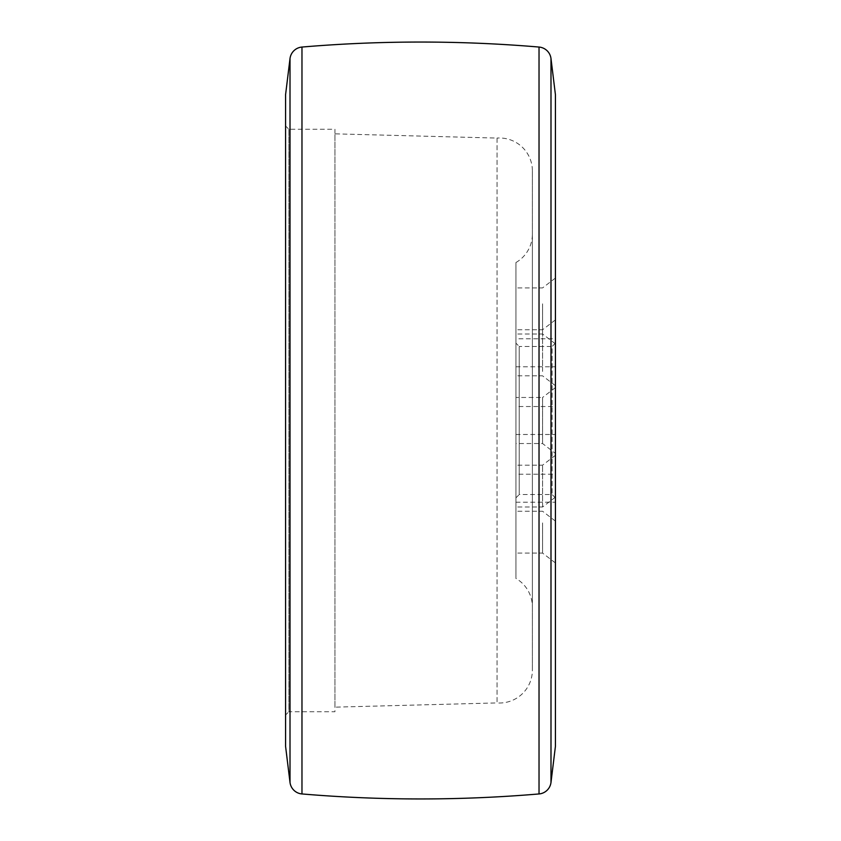 <?xml version="1.0" encoding="UTF-8"?>
<svg xmlns="http://www.w3.org/2000/svg" width="841" height="841" viewBox="0 0 841 841"><rect width="100%" height="100%" fill="white"/><g stroke="black" fill="none" stroke-linecap="round" stroke-linejoin="round"><path stroke-width="0.63" stroke-dasharray="4.21 3.15" d="M555.428 94.707L555.428 746.293M555.428 112.799L555.428 728.201L555.428 112.799M285.572 94.707L285.572 746.293M285.572 112.799L285.572 728.201L285.572 112.799M285.572 715.029L285.572 125.971L285.572 715.029L288.862 711.738L288.862 129.262L285.572 125.971M288.862 129.262L288.862 711.738L334.939 711.738L334.939 129.262L288.862 129.262M334.939 129.262L334.939 711.738M334.939 707.155L334.939 133.845L334.939 707.155L497.052 702.918L497.052 138.082L334.939 133.845M497.052 138.082L497.052 702.918A32.904 32.904 0 0 0 532.385 670.014L532.385 170.986A32.904 32.904 0 0 0 497.052 138.082M532.385 170.986L532.385 670.014M532.385 607.002L532.385 233.998L532.385 607.002A32.904 32.904 0 0 0 515.932 578.461L515.932 262.539A32.904 32.904 0 0 0 532.385 233.998M515.932 262.539L515.932 578.461M515.932 406.518L515.932 434.482L515.932 406.518L555.428 406.518L555.428 434.482L555.428 406.518M515.932 474.219L515.932 502.193L515.932 474.219L555.428 474.219L555.428 502.193L555.428 474.219M515.932 338.807L515.932 366.781L515.932 338.807L555.428 338.807L555.428 366.781L555.428 338.807M515.932 537.157L515.932 507.007L515.932 537.157M515.932 469.562L515.932 511.233L515.932 469.562M515.932 334.161L515.932 375.832L515.932 334.161M515.932 318.077L515.932 287.916L515.932 318.077M515.932 443.533L515.932 397.467L515.932 443.533L542.561 443.533L555.428 453.404L555.428 387.596L555.428 453.404M515.932 497.84L515.932 343.16L515.932 497.84L519.223 494.54L519.223 346.46L515.932 343.16M515.932 434.482L555.428 434.482M515.932 502.193L555.428 502.193M515.932 366.781L555.428 366.781M542.561 522.923L542.561 553.084L542.561 522.923M555.428 540.216L555.428 497.136L555.428 540.216M542.561 506.839L542.561 465.168L542.561 506.839M555.428 461.583L555.428 521.115L555.428 461.583M542.561 371.438L542.561 329.767L542.561 371.438M555.428 326.171L555.428 385.704L555.428 326.171M542.561 303.843L542.561 333.993L542.561 303.843M555.428 321.125L555.428 278.045L555.428 321.125M555.428 387.596L542.561 397.467L542.561 443.533L542.561 397.467L515.932 397.467M555.428 343.16L552.138 346.46L552.138 494.54L552.138 346.46L519.223 346.46L519.223 494.54L552.138 494.54L555.428 497.84L555.428 343.16L555.428 497.84M550.992 58.565L550.992 782.435M539.028 47.054L539.028 793.946M301.972 47.054L301.972 793.946M290.008 58.565L290.008 782.435M555.428 497.136L542.561 507.007L515.932 507.007M555.428 455.296L542.561 465.168L515.932 465.168M555.428 385.704L542.561 375.832L515.932 375.832M555.428 343.864L542.561 333.993L515.932 333.993M555.428 278.045L542.561 287.916L515.932 287.916M555.428 319.885L542.561 329.767L515.932 329.767M555.428 521.115L542.561 511.233L515.932 511.233M555.428 562.955L542.561 553.084L515.932 553.084"/><path stroke-width="1.26" d="M290.008 782.435L285.572 746.293L285.572 94.707L290.008 58.565A13.162 13.162 0 0 1 301.972 47.054A1406.846 1406.846 0 0 1 539.028 47.054A13.162 13.162 0 0 1 550.992 58.565L555.428 94.707L555.428 746.293L550.992 782.435A13.162 13.162 0 0 1 539.028 793.946A1406.846 1406.846 0 0 1 301.972 793.946A13.162 13.162 0 0 1 290.008 782.435L290.008 58.565M301.972 793.946L301.972 47.054M539.028 793.946L539.028 47.054M550.992 782.435L550.992 58.565"/></g></svg>
